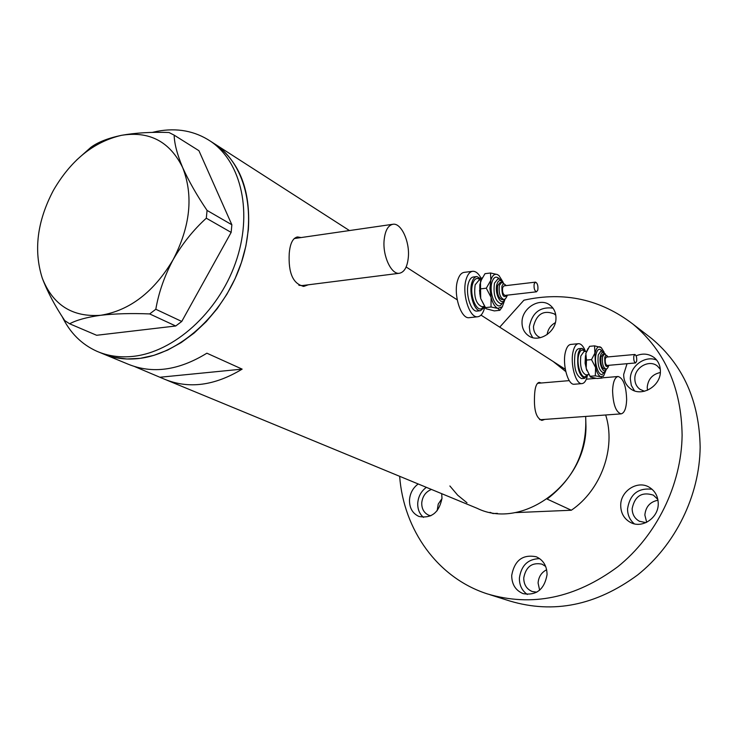 <?xml version="1.0" encoding="UTF-8"?>
<svg xmlns="http://www.w3.org/2000/svg" width="737" height="737" viewBox="0 0 737 737"><rect width="100%" height="100%" fill="white"/><g stroke="black" fill="none" stroke-linecap="round" stroke-linejoin="round"><path stroke-width="1.11" d="M384.069 240.686C382.743 256.338 391.365 274.569 399.251 273.289C404.456 272.275 407.506 266.72 408.39 256.633C409.634 241.192 401.177 222.961 393.125 224.232C388.031 225.218 385.009 230.699 384.069 240.686M298.9 285.311L302.271 285.56M612.585 390.518C613.037 404.327 615.865 412.112 621.051 413.872C624.386 413.135 626.257 408.427 626.653 399.74C626.201 386.031 623.373 378.284 618.159 376.496C614.879 377.197 613.018 381.877 612.585 390.518M539.641 419.639L540.636 419.703M300.843 237.507L297.591 236.964C292.902 237.867 290.111 243.348 289.236 253.427C288.222 273.095 293.105 284.077 303.884 286.361L308.306 284.795M299.047 237.765L296.348 237.231M541.28 382.991L539.263 382.402C536.352 383.056 534.767 387.782 534.509 396.561C533.91 410.666 536.444 418.598 542.11 420.357L544.717 419.408M539.816 383.12L538.452 382.586M134.788 366.639L164.664 379.269C188.81 389.164 214.633 385.783 242.141 369.126L206.885 353.198C178.75 370.508 152.448 374.147 127.989 364.124L104.479 354.414M166.884 380.181L477.161 508.318C522.183 530.557 586.293 483.767 585.97 426.585L585.666 416.442C587.26 450.454 574.409 478 547.112 499.06L571.332 510.244C601.134 490.087 616.233 447.856 605.676 414.986M102.222 353.484L114.097 357.353L126.847 358.993L140.196 358.339L153.895 355.354L167.649 350.084L181.155 342.604L194.117 333.06L206.259 321.627L217.295 308.554L226.968 294.137L235.075 278.669L241.423 262.519L245.882 246.029L248.36 229.576C250.746 190.505 239.746 162.103 215.388 144.369L212.302 142.388L215.388 144.369C246.462 165.263 257.922 216.457 240.28 265.854C222.804 315.279 178.778 354.515 138.003 358.597C125.069 359.914 113.139 358.2 102.222 353.484L99.2 352.231M565.307 369.311L555.726 363.148L565.767 371.559L553.174 361.508M242.141 369.126L160.362 377.206M541.363 420.32L542.736 419.546M569.268 380.624L537.448 383.323M303.091 286.398L305.698 285.127M392.581 224.315L294.201 238.558M152.126 132.439L157.23 131.297C177.11 127.602 194.9 130.928 210.589 141.283C241.708 162.214 253.16 213.592 235.407 263.201C217.839 312.829 173.665 352.268 132.789 356.404C119.818 357.731 107.869 356.026 96.934 351.3C81.586 344.382 69.997 332.82 62.175 316.615M69.637 323.783C76.657 320.005 87.04 317.168 100.794 315.27C129.841 310.48 153.959 291.935 173.149 259.636C190.404 226.204 193.573 195.517 182.656 167.557C169.851 141.578 149.464 130.836 121.485 135.322C93.617 141.854 70.927 160.196 53.414 190.349C37.154 221.211 33.451 250.525 42.322 278.273C47.444 291.76 54.925 305.873 64.755 320.613L69.637 323.783L96.63 335.28L175.719 325.994L149.675 313.925L155.811 309.264C158.676 292.607 164.452 276.062 173.149 259.636C182.325 243.754 193.38 229.935 206.305 218.198L207.069 210.423C196.926 195.443 188.792 181.155 182.656 167.557C177.212 154.521 174.374 143.724 174.162 135.147L168.985 132.494C151.343 131.895 135.516 132.835 121.485 135.322C108.017 138.169 97.809 142.186 90.863 147.363L76.602 160.04M155.811 309.264L181.753 321.452L231.151 232.404L206.305 218.198M207.069 210.423L231.86 224.776L198.935 150.698L174.162 135.147M42.322 278.273C52.944 305.063 72.438 317.398 100.794 315.27C115.23 313.63 131.527 313.188 149.675 313.925M181.753 321.452L175.719 325.994M231.86 224.776L231.151 232.404M490.041 512.326L492.998 513.551L497.401 513.367M466.972 502.763L457.686 495.19L449.874 485.969M514.647 512.639L571.332 510.244M627.04 363.7L623.677 374.442C623.677 380.532 625.971 385.304 630.54 388.767C641.494 397.455 660.776 386.299 660.398 371.319C660.361 365.58 658.279 361.001 654.143 357.574C648.744 353.659 642.738 353.078 636.114 355.824M656.685 360.107C645.336 354.994 630.144 365.967 630.328 379.021L631.323 385.405L634.483 390.822M620.711 505.379C620.812 513.127 624.055 518.802 630.439 522.413C642.019 528.963 658.528 517.982 658.242 503.758C658.113 496.434 655.147 490.943 649.325 487.295C637.689 479.916 620.499 490.87 620.711 505.379M652.07 489.276C638.15 487.654 629.978 494.168 627.546 508.797C627.546 515.025 629.813 520.036 634.345 523.841M511.699 575.404C511.773 584.395 515.596 590.475 523.141 593.644C536.435 595.772 544.403 589.434 547.057 574.648C546.946 566.025 543.362 560.074 536.315 556.794C522.763 554.104 514.555 560.304 511.699 575.404M539.668 558.637C528.005 558.922 521.252 565.399 519.392 578.084C519.327 585.224 521.971 590.687 527.323 594.473M418.192 483.96C412.978 487.866 410.076 493.164 409.496 499.879C409.367 507.94 412.527 513.468 418.957 516.462C431.394 518.737 439.068 512.694 441.988 498.313L441.693 493.67M426.364 487.332C421.186 491.201 418.312 496.452 417.741 503.113C417.529 509.12 419.445 513.882 423.489 517.402M522.017 321.995C521.916 327.901 524.035 332.451 528.374 335.63C538.415 343.331 556.048 332.433 555.965 318.421C556.039 312.783 554.067 308.379 550.069 305.219C540.046 296.956 522.008 307.845 522.017 321.995M552.934 308.112C539.926 306.583 532.05 312.829 529.304 326.85L530.041 332.654L532.648 337.61M646.57 334.616L651.803 338.642C683.245 365.11 699.358 401.287 700.15 447.166C699.68 495.393 675.507 544.846 637.514 575.053C596.169 605.418 553.607 614.068 509.82 601.005L489.958 594.722M499.723 327.145L523.933 300.18C564.183 291.272 600.563 299.286 633.074 324.216C665.096 351.19 681.449 388.224 682.112 435.318C681.476 484.826 656.584 535.725 617.634 566.864C575.265 598.158 531.773 607.15 487.157 593.838C437.382 577.725 403.6 529.728 399.657 476.314M540.378 337.703L538.185 336.533C534.979 334.156 533.413 330.784 533.477 326.417C536.665 313.944 543.611 309.789 554.316 313.934L555.809 315.289M430.804 515.808L428.768 515.227C424.005 512.998 421.665 508.899 421.739 502.92C422.476 496.296 425.71 491.8 431.431 489.432M437.161 510.741L438.239 504.08L441.97 498.59M536.822 592.17L532.225 591.525C526.642 589.158 523.814 584.644 523.74 577.992C525.84 566.808 531.921 562.193 541.99 564.146L545.666 566.44M539.631 590.199L538.093 583.022C538.581 576.859 541.437 572.437 546.651 569.756M645.916 522.653L639.329 521.225C634.631 518.526 632.235 514.325 632.153 508.604C634.797 496.029 641.863 491.542 653.36 495.135L657.837 499.4M646.671 522.303L644.857 515.016C645.713 506.724 650.089 501.796 657.994 500.22M644.451 391.264L639.909 389.256C636.538 386.676 634.852 383.139 634.833 378.643C634.585 367.376 649.315 359.122 657.45 366.086L660.324 369.329M647.501 390.26L647.224 387.238C648.09 379.15 652.466 374.239 660.334 372.517M547.13 334.607C547.886 329.282 550.622 325.303 555.339 322.677M534.187 283.837C533.717 288.121 534.491 290.774 536.508 291.806L537.807 290.092C538.277 285.818 537.494 283.165 535.486 282.133L534.187 283.837M535.412 282.142L504.007 285.855L502.652 287.541C502.155 291.778 502.947 294.404 505.02 295.417L505.094 295.408M501.722 282.243L500.128 282.437L497.696 285.468C496.784 293.096 498.203 297.822 501.952 299.637L502.081 299.618M481.372 279.102L476.876 276.559C474.692 276.817 473.034 278.816 471.901 282.557C468.529 293.013 474.342 311.825 480.506 310.701L484.577 307.163M476.59 276.596L473.476 276.974C471.284 277.232 469.626 279.231 468.492 282.971C465.102 293.418 470.915 312.202 477.106 311.078L477.373 311.051M481.464 278.918C478.857 273.749 475.964 271.207 472.804 271.29C469.893 271.64 467.682 274.293 466.171 279.249C461.629 293.169 469.405 318.273 477.64 316.763C480.662 316.403 482.91 313.658 484.412 308.517L484.716 307.329M472.417 271.336L464.338 272.34C461.417 272.69 459.179 275.334 457.649 280.29C453.062 294.174 460.874 319.204 469.174 317.684L469.533 317.647M482.081 277.831L479.824 284.731L479.787 293.473L480.699 298.531L485.784 308.462M502.754 281.617L499.023 275.647L497.355 274.542C494.481 273.556 492.307 275.472 490.833 280.281L486.291 288.204L491.072 297.343L491.017 306.997L497.862 308.388L499.852 310.295L494.343 310.903L486.052 308.729L480.699 298.531L480.478 281.525L485.001 273.676L490.538 272.994L490.833 280.281L489.912 288.388L491.072 297.343C492.712 303.404 494.969 307.089 497.862 308.388L502.33 306.767L504.827 299.802M499.852 310.295L502.496 306.537M498.949 275.564L497.355 274.542L490.538 272.994M486.291 288.204L480.727 288.858M491.017 306.997L485.471 307.615M633.82 356.1C633.507 359.794 634.096 362.07 635.589 362.945L636.639 361.305C636.952 357.62 636.363 355.345 634.87 354.479L633.82 356.1M634.824 354.479L606.394 357.067L605.307 358.689C604.966 362.346 605.565 364.603 607.104 365.46L607.15 365.46M604.451 353.871L602.967 354.009L601.005 356.901C600.379 363.488 601.466 367.551 604.248 369.09L604.322 369.08M585.943 351.374L582.083 348.38C580.286 348.583 578.941 350.49 578.066 354.11C576.749 367.219 578.932 375.299 584.634 378.348L588.052 374.7M581.926 348.398L578.996 348.675C577.191 348.877 575.846 350.784 574.961 354.396C573.635 367.496 575.827 375.566 581.539 378.615L581.696 378.597M584.809 349.799C582.893 345.699 580.802 343.663 578.527 343.682C576.131 343.958 574.344 346.491 573.156 351.291C569.959 363.608 575.735 384.696 581.926 383.608C584.257 383.36 586.026 380.974 587.214 376.46M578.315 343.7L570.843 344.428C568.43 344.695 566.624 347.228 565.426 352.019C562.184 364.308 567.987 385.331 574.234 384.244L574.427 384.235M588.052 348.444L585.841 353.392L586.191 368.38L590.355 376.939M604.1 352.185L601.318 347.68L600.121 346.915C597.928 346.279 596.297 348.15 595.229 352.516L591.507 359.619L595.597 367.551L595.303 375.842L600.867 376.782L602.055 378.072L597.053 378.496L590.494 377.077L586.191 368.38L586.468 360.08L585.841 353.392L589.554 346.335L594.566 345.856L595.597 367.551C596.896 372.775 598.656 375.852 600.867 376.782L603.714 375.759L605.768 370.665M603.714 375.759L603.244 376.414M601.18 347.551L594.566 345.856M591.507 359.619L586.468 360.08M595.303 375.842L590.263 376.266M507.351 295.15L507.249 295.565C505.96 298.577 504.771 299.867 503.675 299.443C499.944 297.619 498.525 292.893 499.428 285.265L501.851 282.234L506.264 285.587M505.96 285.624C504.283 283.201 502.938 283.423 501.906 286.306C501.805 295.583 503.518 298.54 507.047 295.187M502.229 303.137C497.65 313.105 488.244 294.118 491.966 282.151C493.762 276.826 496.259 275.767 499.474 278.973M500.81 303.626L500.607 303.653C495.19 301.028 493.136 294.21 494.453 283.192L497.972 278.826L500.819 279.618L503.251 282.409M502.735 282.262C500.276 279.461 498.35 280.115 496.941 284.224C494.14 293.326 501.482 307.403 504.661 299.185M483.463 306.537C478.285 315.998 468.714 296.09 472.675 283.8C474.508 278.402 477.088 277.13 480.423 279.977M481.021 279.903L479.013 280.143L475.153 284.832C473.679 296.624 475.909 303.92 481.841 306.721L482.044 306.693M480.266 296.596L479.557 290.396M605.888 368.942L605.814 368.951C603.032 367.413 601.954 363.341 602.571 356.754L604.524 353.861L608.108 356.911M607.905 356.938C606.579 354.7 605.519 354.939 604.727 357.648C604.69 365.653 606.007 368.214 608.661 365.322M603.87 372.369C600.314 380.347 593.506 364.483 596.104 354.073C597.458 349.108 599.402 348.03 601.926 350.849M606.597 368.767C605.565 371.568 604.349 372.839 602.958 372.581L602.958 372.581C598.923 370.352 597.357 364.483 598.26 354.967L601.097 350.803L605.261 353.907M604.93 353.861C602.986 351.337 601.484 352.01 600.415 355.86C598.453 363.82 603.815 375.584 606.284 368.878M586.91 374.801C582.949 382.687 575.855 365.976 578.665 355.142C580.083 350.011 582.129 348.794 584.809 351.485M586.44 351.328L583.934 351.558L580.811 356.035C579.789 366.225 581.493 372.507 585.915 374.884L588.541 374.663M586.763 370.481L585.095 363.212L585.436 355.759M399.251 273.289L301.737 285.634M621.051 413.872L540.47 419.712M297.057 237.047L297.591 236.964M555.726 363.148L480.994 315.114M457.216 299.83L406.142 266.997M349.402 230.524L210.589 141.283M617.993 376.506L602.221 377.841M595.92 378.376L586.33 379.187M631.222 389.228L630.54 388.767M631.093 522.736L630.439 522.413M528.89 335.971L528.374 335.63M639.827 521.464L639.329 521.225M640.416 389.597L639.909 389.256M651.803 338.642L633.074 324.216M500.847 303.626L500.607 303.653C502.56 303.616 504.071 302.05 505.131 298.927M536.508 291.806L505.02 295.417M503.675 299.443L501.952 299.637M484.062 306.472L482.09 306.693M480.506 310.701L477.106 311.078M477.64 316.763L469.174 317.684M502.33 306.767L501.353 308.306M604.248 369.09L605.814 368.951C606.772 369.421 607.795 368.205 608.873 365.303L608.873 365.303M635.589 362.945L607.104 365.46M584.634 378.348L581.539 378.615M581.926 383.608L574.234 384.244"/></g></svg>
